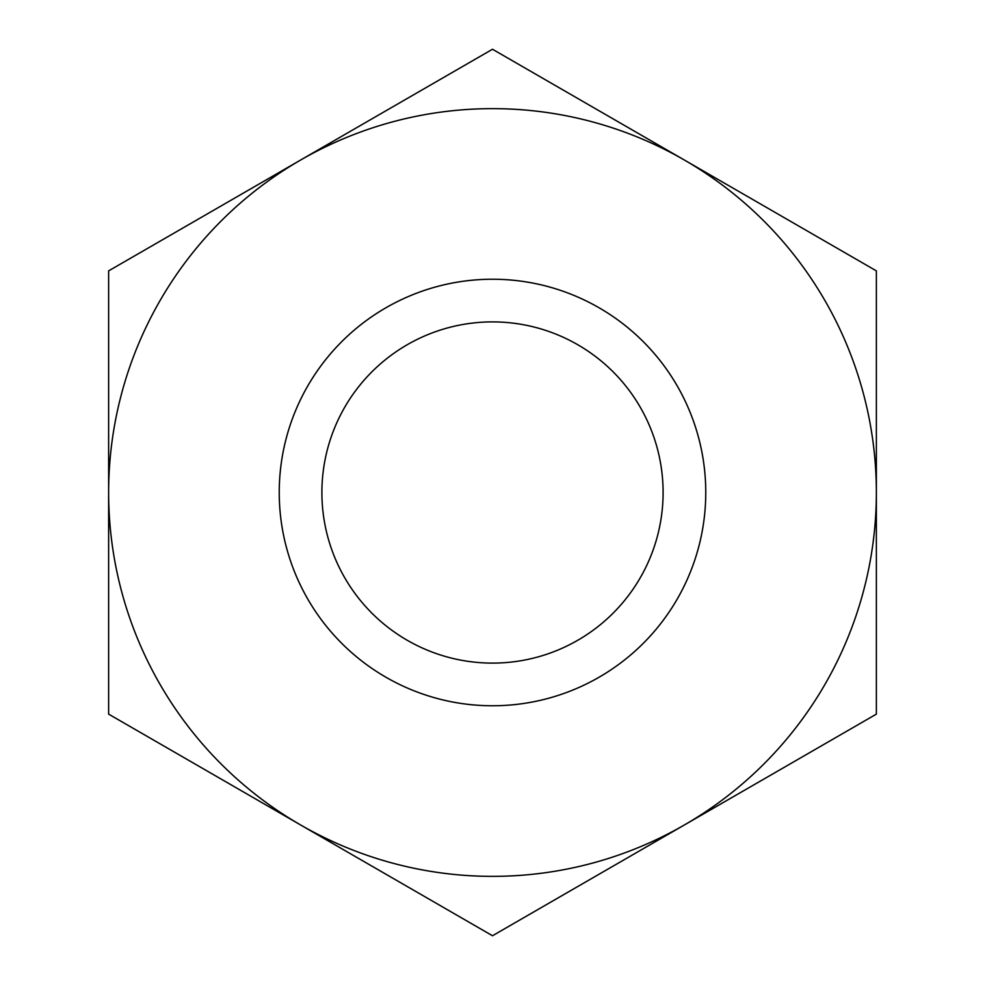 <?xml version="1.0" encoding="UTF-8"?>
<svg xmlns="http://www.w3.org/2000/svg" width="985" height="985" viewBox="0 0 985 985"><rect width="100%" height="100%" fill="white"/><g stroke="black" fill="none" stroke-linecap="round" stroke-linejoin="round"><path stroke-width="1.48" d="M492.5 321.898A170.602 170.602 0 0 1 663.102 492.5A170.602 170.602 0 0 1 492.5 663.102A170.602 170.602 0 0 1 321.898 492.5A170.602 170.602 0 0 1 492.5 321.898M492.5 279.235A213.265 213.265 0 0 1 705.765 492.5A213.265 213.265 0 0 1 492.5 705.765A213.265 213.265 0 0 1 279.235 492.5A213.265 213.265 0 0 1 492.5 279.235M492.5 876.367A383.867 383.867 0 0 1 300.573 824.938L492.5 935.75L876.367 714.125L876.367 270.875L492.5 49.25L300.573 160.062A383.867 383.867 0 0 1 876.367 492.5A383.867 383.867 0 0 1 492.5 876.367M108.633 714.125L300.573 824.938A383.867 383.867 0 0 1 108.633 492.5L108.633 714.125M108.633 270.875L108.633 492.5A383.867 383.867 0 0 1 300.573 160.062L108.633 270.875"/></g></svg>
